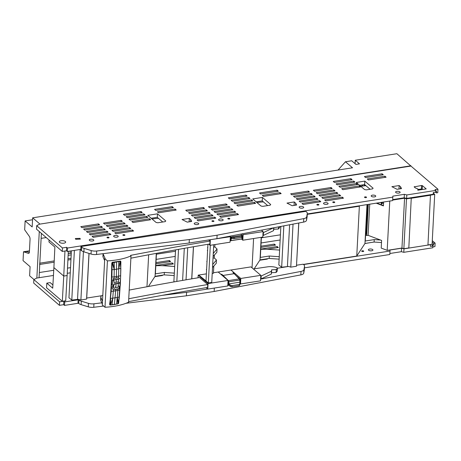 <?xml version="1.0" encoding="UTF-8"?>
<svg xmlns="http://www.w3.org/2000/svg" width="461" height="461" viewBox="0 0 461 461"><rect width="100%" height="100%" fill="white"/><g stroke="black" fill="none" stroke-linecap="round" stroke-linejoin="round"><path stroke-width="0.69" d="M369.728 204.188L368.097 235.323L381.61 240.446L381.212 248.093L387.188 250.358L389.77 201.054M383.627 202.016L383.425 205.9L376.216 203.174M387.188 250.358L401.952 248.047L404.562 198.207L392.663 200.068M401.952 248.047L403.865 248.715L406.475 198.87L404.562 198.207M427.964 244.947L432.09 244.301L434.706 194.456L430.459 195.118L427.952 245.079L408.815 248.076L411.252 198.126L406.475 198.87M408.642 247.966L403.865 248.715M408.815 248.076L411.252 198.126M430.568 195.234L411.425 198.23M433.3 192.854L434.706 194.456M365.688 233.018L366.247 233.226M376.839 203.076L383.443 205.577M380.55 240.043L374.234 239.605L365.268 241.011L367.181 204.586M365.694 232.92A29.59 11.911 -177 0 1 366.265 232.886M360.836 186.365A29.59 11.911 -177 0 1 365.896 185.679M288.096 266.527L281.665 267.224L278.836 264.942L280.853 226.443M303.373 264.401L356.756 256.051L364.962 243.471L374.107 242.042L381.501 242.549M277.378 268.239L288.598 266.446L290.776 267.138L293.035 224.115M287.434 266.32L289.612 224.766M84.069 248.364L83.885 251.839A6.777 2.731 3 0 1 81.528 250.663L80.761 250.006L80.94 246.526L193.712 229.215L305.839 211.345L306.605 212.002A6.777 2.731 -177 0 1 307.314 213.305A6.777 2.731 -177 0 1 307.297 213.437L306.698 216.854A5.901 2.374 -177 0 1 303.782 218.618L217.102 235.185L189.338 239.53L96.712 251.009A5.901 2.374 -177 0 1 91.22 250.565L84.069 248.364A6.777 2.731 -177 0 1 81.712 247.188L80.94 246.526M83.885 251.839L91.042 254.04A5.901 2.374 3 0 0 96.533 254.489L189.154 243.01L189.338 239.53M306.698 216.854L306.513 220.335A5.901 2.374 3 0 1 303.603 222.093L216.918 238.665L189.154 243.01M306.513 220.335L307.112 216.918A6.777 2.731 3 0 0 307.13 216.785A6.777 2.731 3 0 0 307.13 216.653M191.805 278.836L193.487 246.744M191.724 278.853L193.407 246.756M186.031 279.821L187.713 247.747M182.614 280.415L184.291 248.346M290.776 267.138L296.469 266.251L298.809 223.009M126.026 303.286L186.388 295.806L214.152 291.461L300.837 274.889A5.901 2.374 3 0 0 303.747 273.131L304.346 269.714A6.777 2.731 3 0 0 304.364 269.581L304.542 266.101A6.777 2.731 -177 0 0 303.839 264.798L303.142 264.205L296.602 265.225M304.542 266.101A6.777 2.731 -177 0 1 304.531 266.239L303.932 269.65A5.901 2.374 -177 0 1 301.016 271.414L260.609 279.135M228.829 285.215L227.786 285.411M207.686 289.024L186.572 292.326L162.272 295.34M101.8 302.831L93.946 303.805A5.901 2.374 -177 0 1 88.454 303.361L81.303 301.16A6.777 2.731 -177 0 1 78.946 299.984L78.174 299.327L80.894 299.973L86.582 299.085L86.714 298.06L101.846 295.697M254.178 268.838L260.016 259.889L269.166 258.46L279.141 259.145M175.543 249.891L173.895 281.36L174.477 281.827M81.303 301.16L81.119 304.635A6.777 2.731 3 0 1 78.762 303.459L77.995 302.802L78.174 299.327M86.714 298.06L89.054 253.429M146.978 286.765L148.655 254.8M86.582 299.085L88.979 253.406M80.894 299.973L83.424 251.683M71.409 250.859L68.954 297.777L71.783 300.059L78.174 299.35M77.546 299.154L80.151 249.487M148.425 286.5L155.075 276.306L164.22 274.877L174.2 275.563M155.075 276.306L156.273 253.389M152.067 219.004A29.59 11.911 -177 0 1 158.48 218.335M257.013 202.586A29.59 11.911 -177 0 1 263.427 201.918M176.84 281.412L178.522 249.361M260.753 249.338A29.59 11.911 -177 0 1 269.714 249.401L279.62 250.081M269.166 258.46L269.293 256.022L260.327 257.428L261.381 237.306M279.268 256.708L269.293 256.022M260.016 259.889L261.197 237.334M252.052 267.835L253.59 238.521M216.918 238.665L217.102 235.185M307.257 214.359L359.367 206.205L356.756 256.051M296.469 266.251L298.734 223.026M359.655 205.762L359.367 206.205M281.665 267.224L283.832 225.873M364.962 243.471L366.996 204.615M374.107 242.042L374.234 239.605M81.119 304.635L88.276 306.836A5.901 2.374 3 0 0 93.767 307.285L103.61 306.064M186.388 295.806L186.572 292.326M214.152 291.461L214.33 288.062M71.783 300.059L74.382 250.392M155.806 265.755A29.59 11.911 -177 0 1 164.773 265.818L174.673 266.498M164.22 274.877L164.352 272.439L155.386 273.846L156.458 253.354M174.327 273.125L164.352 272.439M367.751 204.5L366.19 234.28L365.631 234.079M365.579 235.122L366.662 235.513L368.293 204.413M368.097 235.323L366.662 235.513M253.366 268.959A1899.556 764.851 -177 0 1 267.616 266.833A8.713 3.509 -177 0 1 276.116 267.443L276.675 267.616A1.567 0.628 -177 0 1 277.378 268.187A1.567 0.628 -177 0 1 277.303 268.371L276.266 269.576L271.662 269.812L271.425 271.224L261.203 276.006L261.053 278.905A1881.168 757.446 3 0 0 260.615 278.968M261.047 278.905L271.275 274.122L271.512 272.705L276.11 272.474L277.147 271.264A1.567 0.628 3 0 0 277.228 271.085L277.378 268.187M260.805 275.332L260.517 280.841L240.521 283.964L240.809 278.461L260.805 275.332L250.951 266.89L230.955 270.013L240.809 278.461M239.899 283.429L240.521 283.964M206.119 273.903L198.195 275.142L208.049 283.584L228.045 280.455L218.191 272.013L230.955 270.013L233.687 272.382L233.635 273.212M234.303 273.817L233.675 272.589M239.461 279.366A1881.168 757.446 -177 0 1 240.302 279.233L240.152 282.132A1881.168 757.446 3 0 0 239.657 282.213L228.823 283.913L228.938 281.752L228.397 280.611L221.764 274.249L220.946 274.376M240.302 279.233L235.911 275.476M206.107 287.676L207.761 289.093L227.757 285.964L228.045 280.455M208.049 283.584L207.761 289.093M213.466 272.751L218.191 272.013M212.21 273.523L213.437 273.275L213.818 266.055M207.934 244.284L206.015 280.928L198.72 275.061L208.337 282.968L211.743 282.437L213.72 244.762M198.195 275.142L198.057 277.781M206.614 269.518L206.344 274.658M207.035 261.404L206.949 263.104M206.344 269.57L206.586 270.002M206.77 261.456L207.012 261.888M207.098 260.211L207.162 258.996M207.525 252.092L207.617 250.392M207.588 250.876L207.346 250.444M207.675 249.199L207.738 247.983M213.593 247.171L214.82 246.923L217.039 248.992L213.259 253.481M214.941 244.572L214.82 246.923M207.825 247.482L207.502 247.545M214.394 255.042L214.238 257.935L216.463 260.004L216.29 263.277L212.527 267.501M217.039 248.992L216.866 252.265L213.103 256.489M212.682 264.493L216.463 260.004M213.017 258.183L214.238 257.935M208.683 244.157L210.055 245.333L230.051 242.204L230.339 236.7L229.768 236.211M242.106 233.848L243.103 234.707L263.098 231.578L261.439 230.154M230.287 237.726A1881.168 757.446 -177 0 1 230.805 237.645L230.679 237.075L231.808 237.352L231.745 238.55L231.203 238.446L231.094 240.607L230.615 240.751L241.466 239.052L242.814 240.21L262.81 237.081L263.098 231.578M242.814 240.21L243.103 234.707M210.314 245.292L208.337 282.968M230.805 237.645L230.656 240.544A1881.168 757.446 -177 0 0 230.137 240.625M242.388 235.796A1881.168 757.446 -177 0 1 242.578 235.767L240.665 234.125M242.578 235.767L242.428 238.665A1881.168 757.446 3 0 0 241.939 238.74M241.466 239.052L241.927 238.913L242.008 237.398M231.808 237.352L234.574 237.386L234.511 238.591L241.633 237.473L241.697 236.274L242.388 235.698L241.535 235.381L230.679 237.075M231.094 240.607L241.927 238.913M231.745 238.55L233.18 238.654L233.243 237.45M234.511 238.591L233.18 238.654M242.33 237.225L242.394 236.02L242.33 237.225L241.633 237.473M241.697 236.274L234.574 237.386M210.21 239.714L230.339 236.7M210.055 245.333L210.343 239.829M208.718 239.951L210.014 241.063L209.864 243.955A1881.168 757.446 -177 0 0 130.878 258.177M210.014 241.063A1881.168 757.446 3 0 0 130.596 255.365L130.999 255.867A43.565 17.541 -177 0 1 116.42 259.958A43.565 17.541 -177 0 1 107.425 260.891L104.733 258.581L105.096 258.442L103.178 254.057A6.396 2.576 -177 0 1 103.08 253.677M103.068 253.677L102.924 256.443A6.396 2.576 3 0 0 103.028 256.956L104.624 260.615M130.999 255.867L128.567 302.232A43.565 17.541 3 0 1 104.999 307.257L107.425 260.891M104.999 307.257L102.302 304.946L104.733 258.581M102.498 301.183L100.901 297.524A6.396 2.576 -177 0 1 100.798 297.011L100.648 299.909A6.396 2.576 3 0 0 100.746 300.422L102.348 304.081M128.602 301.644A1881.168 757.446 -177 0 1 207.588 287.428L207.738 284.529L199.573 277.528A1899.556 764.851 -177 0 0 129.207 290.084M207.738 284.529A1881.168 757.446 3 0 0 128.752 298.751M100.798 297.011A6.396 2.576 -177 0 1 102.809 295.276M263.047 232.603A1881.168 757.446 -177 0 1 263.479 232.54L263.329 235.438A1881.168 757.446 3 0 0 262.897 235.502M273.517 227.843L263.479 232.54M263.329 235.438L273.552 230.656L273.701 227.809M273.552 230.656L273.863 227.78M273.788 229.238L278.392 229.008L278.502 226.893M278.392 229.008L279.429 227.797A1.567 0.628 3 0 0 279.504 227.619L279.556 226.691M233.687 272.382L233.11 272.751M232.984 272.635L234.188 273.696L223.147 275.424M239.818 285.111L239.881 283.907L239.818 285.111L239.109 285.693L239.922 282.8L239.772 280.058L239.253 278.917L234.188 273.696M227.855 284.091A1881.168 757.446 -177 0 1 228.374 284.011L228.529 281.112L228.034 280.697M221.718 275.038L221.764 274.249M228.823 283.913L229.336 284.46L229.273 285.659L230.673 286.529L230.736 285.33L232.044 285.607L231.981 286.805L230.673 286.529M229.273 285.659L228.218 284.034M228.011 281.193A1881.168 757.446 -177 0 1 228.529 281.112M239.253 278.917L228.397 280.611M239.772 280.058L228.938 281.752M239.173 284.495L232.044 285.607M230.736 285.33L229.336 284.46M239.109 285.693L231.981 286.805M260.77 276.07A1881.168 757.446 -177 0 1 261.203 276.006M276.266 269.576L276.11 272.474M271.662 269.812L271.512 272.705M271.425 271.224L271.275 274.122M361.879 186.186L361.954 185.005M362.778 186.048L362.853 184.867M381.293 203.595L381.356 202.367M366.541 216.797L367.112 216.71M389.862 253.498L401.375 251.694L403.796 252.317L432.821 247.776L432.914 246.036L432.072 245.315L433.617 245.073L433.709 243.333L435.126 243.108L432.28 240.677M432.867 246.912L434.942 246.589L435.126 243.108M432.118 243.788L433.617 245.073M432.914 246.036L430.488 246.416L430.58 244.676L403.98 248.842L401.56 248.22L390.018 250.023L389.989 251.026L303.551 264.551M403.796 252.317L403.98 248.842M78.151 299.811L64.69 301.92L63.843 301.194L59.613 301.857L33.866 279.579L36.776 278.064L53.453 275.453M67.26 273.292L70.262 272.826M156.141 259.387L175.203 256.408M261.082 242.97L280.144 239.991M366.028 226.553L366.599 226.466M365.706 232.667L366.276 232.58M366.368 230.898L365.798 230.99M365.855 229.791L366.432 229.705M260.765 249.084L277.17 246.52L278.34 247.522L267.184 249.268M260.914 246.209L274.353 244.105L275.522 245.108L260.851 247.407M155.824 265.501L172.224 262.937L173.399 263.94L162.243 265.686M155.974 262.626L169.412 260.523L170.582 261.525L155.91 263.825M67.122 275.517L65.721 300.756L62.321 301.292L46.555 287.779L46.815 283.14L52.727 288.206L53.897 267.616L63.745 276.064L64.955 251.015M364.91 243.546L369.774 242.716M259.797 260.229L267.311 259.099L267.668 258.69M154.85 276.646L162.37 275.517L162.721 275.108M363.602 251.02A1.014 0.409 3 0 0 362.479 250.755A1.014 0.409 3 0 0 361.683 251.107A1.014 0.409 3 0 0 361.787 251.303A1.014 0.409 3 0 0 362.916 251.568A1.014 0.409 3 0 0 363.712 251.216A1.014 0.409 3 0 0 363.602 251.02M372.684 249.597A2.282 0.916 3 0 0 370.143 248.998A2.282 0.916 3 0 0 368.362 249.799A2.282 0.916 3 0 0 368.604 250.237A2.282 0.916 3 0 0 371.14 250.836A2.282 0.916 3 0 0 372.92 250.035A2.282 0.916 3 0 0 372.684 249.597M78.468 303.211L64.505 305.395L63.664 304.675L63.843 301.194M64.505 305.395L64.69 301.92M33.866 279.579L33.688 283.054L59.429 305.338L59.613 301.857M63.664 304.675L59.429 305.338M389.989 251.026L389.81 254.507L304.45 267.858M159.932 275.897L159.587 275.603M264.879 259.48L264.528 259.186M401.375 251.694L401.56 248.22M432.211 242.048L433.709 243.333M410.947 166.069L437.95 189.212L434.988 189.673L435.829 190.399L406.804 194.94L404.383 194.317L392.841 196.127L392.818 197.129L67.513 248.018L66.672 247.298L62.437 247.96L36.69 225.677L39.6 224.161L410.947 166.069L396.881 153.715L355.264 160.226L359.488 163.845L355.932 164.404L351.708 160.78L345.468 161.759L338.051 170.051M80.79 249.389L67.329 251.493L66.488 250.772L62.258 251.435L36.511 229.157L36.69 225.677M392.818 197.129L392.634 200.604L307.28 213.956M404.383 194.317L404.205 197.798L392.686 199.596M404.205 197.798L406.619 198.414L433.225 194.254L433.317 192.514L435.737 192.139L435.829 190.399M417.948 189.517L421.377 188.981L422.616 189.471M359.666 185.362L364.622 184.59L370.097 189.275M256.137 201.843L262.228 200.892L267.703 205.583M151.196 218.26L157.287 217.31L162.756 222M62.437 247.96L62.258 251.435M66.672 247.298L66.488 250.772M309.533 192.064L291.853 194.824L290.684 193.822L308.357 191.061L309.533 192.064M332.22 188.514L314.546 191.275L313.376 190.272L331.05 187.512L332.22 188.514M211.864 214.717L194.19 217.483L195.36 218.485L213.034 215.719L211.864 214.717L211.801 215.909M303.465 206.972A2.282 0.922 3 0 0 300.929 206.367A2.282 0.922 3 0 0 299.143 207.168A2.282 0.922 3 0 0 299.379 207.606A2.282 0.922 3 0 0 301.92 208.211A2.282 0.922 3 0 0 303.707 207.41A2.282 0.922 3 0 0 303.465 206.972M222.917 219.569A2.282 0.922 3 0 0 220.375 218.969A2.282 0.922 3 0 0 218.595 219.77A2.282 0.922 3 0 0 218.831 220.208A2.282 0.922 3 0 0 221.372 220.813A2.282 0.922 3 0 0 223.153 220.012A2.282 0.922 3 0 0 222.917 219.569M213.841 220.992A1.014 0.409 3 0 0 212.711 220.727A1.014 0.409 3 0 0 211.922 221.078A1.014 0.409 3 0 0 212.025 221.274A1.014 0.409 3 0 0 213.155 221.539A1.014 0.409 3 0 0 213.944 221.188A1.014 0.409 3 0 0 213.841 220.992M198.524 223.389A2.282 0.922 3 0 0 195.983 222.784A2.282 0.922 3 0 0 194.202 223.585A2.282 0.922 3 0 0 194.438 224.023A2.282 0.922 3 0 0 196.98 224.628A2.282 0.922 3 0 0 198.76 223.827A2.282 0.922 3 0 0 198.524 223.389M124.787 234.92A1.02 0.409 3 0 0 123.652 234.655A1.02 0.409 3 0 0 122.856 235.012A1.02 0.409 3 0 0 122.966 235.208A1.02 0.409 3 0 0 124.095 235.473A1.02 0.409 3 0 0 124.896 235.116A1.02 0.409 3 0 0 124.787 234.92M117.97 235.986A2.282 0.916 3 0 0 115.434 235.387A2.282 0.916 3 0 0 113.648 236.188A2.282 0.916 3 0 0 113.89 236.626A2.282 0.916 3 0 0 116.426 237.231A2.282 0.916 3 0 0 118.212 236.43A2.282 0.916 3 0 0 117.97 235.986M108.9 237.409A1.014 0.409 3 0 0 107.77 237.138A1.014 0.409 3 0 0 106.975 237.496A1.014 0.409 3 0 0 107.085 237.692A1.014 0.409 3 0 0 108.214 237.957A1.014 0.409 3 0 0 109.003 237.605A1.014 0.409 3 0 0 108.9 237.409M93.583 239.806A2.282 0.922 3 0 0 91.042 239.201A2.282 0.922 3 0 0 89.255 240.002A2.282 0.922 3 0 0 89.497 240.44A2.282 0.922 3 0 0 92.033 241.045A2.282 0.922 3 0 0 93.819 240.244A2.282 0.922 3 0 0 93.583 239.806M65.353 241.512A3.198 1.291 3 0 0 61.791 240.671A3.198 1.291 3 0 0 59.29 241.795A3.198 1.291 3 0 0 59.625 242.405A3.198 1.291 3 0 0 63.186 243.247A3.198 1.291 3 0 0 65.681 242.129A3.198 1.291 3 0 0 65.353 241.512M93.231 237.311L110.911 234.545L109.735 233.543L92.062 236.309L93.231 237.311M106.923 231.134L89.244 233.9L90.419 234.903L108.093 232.137L106.923 231.134L106.86 232.327M87.602 232.488L105.275 229.722L104.105 228.719L86.432 231.485L87.602 232.488M101.287 226.305L83.614 229.071L84.784 230.074L102.463 227.308L101.287 226.305L101.224 227.504M81.972 227.659L99.645 224.899L98.475 223.896L80.796 226.656L81.972 227.659M132.428 229.993L114.754 232.759L115.924 233.762L133.598 230.996L132.428 229.993L132.365 231.192M113.106 231.353L130.78 228.587L129.61 227.584L111.937 230.35L113.106 231.353M126.792 225.17L109.119 227.936L110.294 228.938L127.968 226.172L126.792 225.17L126.735 226.368M125.15 223.758L107.476 226.524L106.307 225.521L123.98 222.755L125.15 223.758M104.659 224.109L122.338 221.349L121.162 220.346L103.489 223.107L104.659 224.109M79.972 238.354L75.316 238.527L75.696 239.294L80.352 239.121L79.972 238.354L79.932 239.138M157.466 213.829L147.797 215.345L156.1 222.461L157.818 222.772L165.194 221.62L165.776 220.952L157.466 213.829L157.287 217.31M190.756 219.62L189.31 218.376L182.026 219.517L187.241 222.133L191.649 221.441L190.756 219.62L190.652 221.597M295.703 203.203L294.256 201.958L286.973 203.099L292.182 205.715L296.59 205.024L295.703 203.203L295.599 205.18M262.413 197.412L252.737 198.927L261.041 206.044L262.764 206.355L270.14 205.203L270.716 204.534L262.413 197.412L262.228 200.892M364.801 181.11L356.261 182.447L364.57 189.563L366.288 189.874L372.528 188.895L373.11 188.226L364.801 181.11L364.622 184.59M400.603 186.791L401.496 188.612L397.088 189.304L391.873 186.688L399.157 185.553L400.603 186.791L400.5 188.768M421.556 185.501L422.409 185.656L426.2 188.906L417.781 190.226L417.971 189.027L415.298 187.881L414.134 186.872L421.556 185.501L421.377 188.981M150.655 219.747L132.981 222.513L131.811 221.511L149.485 218.745L150.655 219.747M147.837 217.333L130.163 220.099L128.994 219.096L146.667 216.33L147.837 217.333M145.025 214.924L127.351 217.684L126.176 216.682L143.849 213.916L145.025 214.924M142.207 212.509L124.533 215.275L123.364 214.273L141.037 211.507L142.207 212.509M173.405 207.629L155.732 210.395L154.562 209.392L172.235 206.626L173.405 207.629M176.223 210.043L158.549 212.803L157.374 211.801L175.053 209.035L176.223 210.043M209.046 212.302L191.373 215.068L192.542 216.071L210.222 213.305L209.046 212.302L208.983 213.501M206.234 209.888L188.555 212.654L189.73 213.656L207.404 210.89L206.234 209.888L206.171 211.086M203.416 207.479L185.743 210.239L186.912 211.242L204.586 208.481L203.416 207.479L203.353 208.672M214.682 217.125L197.003 219.891L198.178 220.894L215.852 218.128L214.682 217.125L214.619 218.324M237.369 213.576L219.695 216.342L220.865 217.344L238.539 214.578L237.369 213.576L237.306 214.774M234.557 211.167L216.877 213.933L218.053 214.935L235.727 212.169L234.557 211.167L234.493 212.36M231.739 208.752L214.065 211.518L215.235 212.521L232.909 209.755L231.739 208.752L231.676 209.951M230.097 207.341L212.417 210.107L211.247 209.104L228.921 206.338L230.097 207.341M226.109 203.929L208.43 206.689L209.605 207.692L227.279 204.932L226.109 203.929L226.046 205.122M255.596 203.33L237.922 206.096L236.752 205.093L254.426 202.327L255.596 203.33M252.784 200.915L235.11 203.681L233.934 202.679L251.608 199.913L252.784 200.915M249.966 198.507L232.292 201.267L231.122 200.264L248.796 197.498L249.966 198.507M247.148 196.092L229.474 198.858L228.304 197.855L245.978 195.089L247.148 196.092M278.352 191.211L260.672 193.977L259.503 192.975L277.176 190.209L278.352 191.211M281.164 193.626L263.49 196.386L262.321 195.383L279.994 192.617L281.164 193.626M319.623 200.708L301.949 203.474L303.119 204.477L320.793 201.716L319.623 200.708L319.559 201.906M316.805 198.299L299.131 201.065L300.301 202.068L317.981 199.302L316.805 198.299L316.742 199.492M313.993 195.885L296.314 198.651L297.489 199.653L315.163 196.887L313.993 195.885L313.929 197.083M311.175 193.47L293.501 196.236L294.671 197.239L312.345 194.473L311.175 193.47L311.112 194.669M335.038 190.923L317.364 193.689L316.188 192.686L333.862 189.92L335.038 190.923M336.68 192.335L319.006 195.101L320.176 196.104L337.85 193.338L336.68 192.335L336.616 193.534M339.498 194.749L321.824 197.515L322.994 198.518L340.667 195.752L339.498 194.749L339.434 195.942M342.31 197.158L324.636 199.924L325.812 200.927L343.485 198.167L342.31 197.158L342.252 198.357M354.907 182.089L337.233 184.849L336.063 183.847L353.737 181.081L354.907 182.089M357.724 184.498L340.051 187.264L338.881 186.261L356.555 183.495L357.724 184.498M360.542 186.912L342.869 189.678L341.693 188.676L359.367 185.91L360.542 186.912M352.095 179.675L334.421 182.441L333.245 181.438L350.919 178.672L352.095 179.675M383.293 174.794L365.619 177.56L364.444 176.557L382.123 173.791L383.293 174.794M386.111 177.208L368.431 179.969L367.261 178.966L384.935 176.2L386.111 177.208M229.728 218.502A1.02 0.409 3 0 0 228.598 218.237A1.02 0.409 3 0 0 227.803 218.595A1.02 0.409 3 0 0 227.907 218.791A1.02 0.409 3 0 0 229.042 219.056A1.02 0.409 3 0 0 229.837 218.698A1.02 0.409 3 0 0 229.728 218.502M318.793 204.569A1.02 0.409 3 0 0 317.658 204.304A1.02 0.409 3 0 0 316.863 204.661A1.02 0.409 3 0 0 316.966 204.857A1.02 0.409 3 0 0 318.102 205.122A1.02 0.409 3 0 0 318.897 204.765A1.02 0.409 3 0 0 318.793 204.569M327.857 203.151A2.282 0.922 3 0 0 325.316 202.552A2.282 0.922 3 0 0 323.536 203.353A2.282 0.922 3 0 0 323.772 203.791A2.282 0.922 3 0 0 326.313 204.396A2.282 0.922 3 0 0 328.099 203.595A2.282 0.922 3 0 0 327.857 203.151M334.669 202.091A1.014 0.409 3 0 0 333.539 201.82A1.014 0.409 3 0 0 332.744 202.177A1.014 0.409 3 0 0 332.854 202.373A1.014 0.409 3 0 0 333.983 202.638A1.014 0.409 3 0 0 334.772 202.281A1.014 0.409 3 0 0 334.669 202.091M366.432 197.118A1.014 0.409 3 0 0 365.302 196.853A1.014 0.409 3 0 0 364.507 197.21A1.014 0.409 3 0 0 364.616 197.406A1.014 0.409 3 0 0 365.74 197.671A1.014 0.409 3 0 0 366.535 197.314A1.014 0.409 3 0 0 366.432 197.118M375.508 195.7A2.282 0.916 3 0 0 372.972 195.101A2.282 0.916 3 0 0 371.191 195.896A2.282 0.916 3 0 0 371.428 196.34A2.282 0.916 3 0 0 373.963 196.939A2.282 0.916 3 0 0 375.744 196.138A2.282 0.916 3 0 0 375.508 195.7M399.894 191.885A2.282 0.916 3 0 0 397.359 191.286A2.282 0.916 3 0 0 395.578 192.081A2.282 0.916 3 0 0 395.815 192.519A2.282 0.916 3 0 0 398.35 193.119A2.282 0.916 3 0 0 400.131 192.323A2.282 0.916 3 0 0 399.894 191.885M406.804 194.94L406.619 198.414M67.513 248.018L67.329 251.493M435.783 191.275L436.44 191.171L436.348 192.911L437.766 192.686L437.95 189.212M435.495 192.174L436.348 192.911M308.357 191.061L308.294 192.254M331.05 187.512L330.986 188.705M61.371 243.12L61.002 243.039M68.314 251.343L67.15 275.517L63.745 276.064L67.15 275.545M49.068 240.025L48.975 241.996L54.882 247.056L53.897 267.616L63.745 276.064L62.321 301.292M109.672 234.741L109.735 233.543M104.042 229.918L104.105 228.719M98.412 225.089L98.475 223.896M129.61 227.584L129.547 228.777M123.98 222.755L123.917 223.954M121.162 220.346L121.099 221.539M189.31 218.376L189.131 221.839M294.256 201.958L294.072 205.422M399.157 185.553L398.978 189.01M417.971 189.027L417.908 190.203M422.409 185.656L422.224 189.131M414.479 186.607L414.451 187.149M149.485 218.745L149.422 219.937M146.667 216.33L146.604 217.529M143.849 213.916L143.792 215.114M141.037 211.507L140.974 212.7M172.235 206.626L172.172 207.819M175.053 209.035L174.99 210.233M228.921 206.338L228.858 207.536M254.363 203.52L254.426 202.327M251.55 201.111L251.608 199.913M248.733 198.697L248.796 197.498M245.915 196.282L245.978 195.089M277.113 191.401L277.176 190.209M279.931 193.816L279.994 192.617M333.862 189.92L333.804 191.119M353.737 181.081L353.673 182.279M356.555 183.495L356.491 184.694M359.367 185.91L359.309 187.103M350.919 178.672L350.861 179.865M382.06 174.984L382.123 173.791M384.872 177.399L384.935 176.2M46.815 283.14L50.22 282.622L52.911 284.933M169.348 261.721L169.412 260.523M172.16 264.136L172.224 262.937M274.353 244.105L274.289 245.304M277.17 246.52L277.107 247.718M381.299 203.48L382.837 202.137M383.569 203.099A5.705 4.627 130.6 0 0 381.397 203.9M380.757 202.465A9.191 7.457 -49.4 0 1 380.93 202.777A9.191 7.457 -49.4 0 1 381.633 204.891M367.221 214.642A9.191 7.457 -49.4 0 1 366.685 214.042M68.216 253.464L68.487 251.314M68.366 253.602L70.072 253.331L70.193 251.049M113.648 304.658L110.496 305.073L117.901 303.914L118.586 303.401L117.953 303.799L118.258 303.655L117.267 297.431L118.586 303.401L118.258 303.655M119.122 282.91L119.434 282.875L119.29 283.227L116.068 283.826L115.867 287.065L116.662 287.785L115.815 287.065M112.801 279.983L113.809 280.893L114 282.42L113.965 279.81L112.905 278.865L114.023 278.398L114.086 276.859L111.925 277.113L112.104 263.219L111.793 263.185L111.608 277.067L110.404 298.359L111.176 291.427L111.746 277.113L111.441 284.322L112.392 284.241L112.53 280.196L112.859 280.011M119.295 278.421L118.419 277.683L114.023 278.398M119.578 278.646L118.477 279.199L118.362 281.919L114.184 282.581M113.965 279.81L118.477 279.199M117.042 261.577L120.142 261.145L112.738 262.303L112.035 262.799L111.608 277.067L111.902 269.794L114.247 269.529L114.086 276.859L118.604 276.156L118.546 277.712M115.895 261.779L112.738 262.303L114.265 262.297L114.247 269.529L112.19 262.879L116.558 261.975L116.541 269.201L120.759 268.44L120.598 275.759L118.604 276.156L118.782 261.589L120.142 261.145L112.242 262.349L111.775 263.173L111.769 269.754M120.309 261.012L120.776 261.865L120.759 268.44L120.886 261.819L120.142 261.145L120.701 261.548M112.761 262.476L114.247 269.529L116.541 269.201L116.316 278.058M112.53 280.196L112.864 280.017L113.913 280.956M116.247 279.596L116.137 282.288M118.396 281.942L119.434 282.875M119.416 283.152L120.402 282.921L120.863 268.394M120.701 275.713L118.621 303.067L117.267 297.431L119.364 296.959L120.402 282.921M118.857 278.029L119.266 278.876L113.988 279.781M119.134 282.639L118.327 281.907M116.068 283.826L113.93 284.339L113.913 283.964L119.082 283.077L119.232 282.726L118.316 281.907M115.867 287.065L115.279 287.024L115.031 288.108L113.896 288.275M113.556 287.992L113.93 284.339M115.602 286.834L115.279 287.024M112.392 284.241L112.398 285.146L113.51 286.143M119.053 288.569L118.99 288.891L115.711 289.502L115.63 290.856L110.997 291.41L109.764 304.404L110.588 298.376L112.749 298.14L112.04 304.779L117.901 303.914L117.267 297.431L117.855 290.47L119.952 290.009M117.941 289.11L117.855 290.47L115.63 290.856L115.037 297.818L112.749 298.14L113.435 289.652L115.711 289.502M112.254 286.69L112.593 286.517L112.254 286.69L112.202 288.551L113.435 289.652M113.573 287.393L112.582 286.512M117.953 303.799L110.433 305.067M110.571 294.752L110.617 294.245M110.271 298.29L110.611 294.331M114.265 262.297L118.782 261.589L116.472 261.687M118.782 261.589L120.782 261.427L120.511 261.18M120.765 261.335L120.448 261.047M119.18 288.667L119.249 286.54L118.16 285.595L117.826 287.445L116.789 287.814M118.494 285.895L119.14 286.558L118.857 288.799L113.562 289.71M118.298 283.434L118.235 285.624M119.364 296.959L118.506 303.384M115.037 297.818L117.267 297.431L116.558 304.076L114.328 304.456L115.037 297.818M116.558 304.076L117.901 303.914M112.04 304.779L110.104 305.015L109.949 304.427L110.536 304.957L110 304.715L110.536 304.957L110.006 305.009L110.496 305.073M109.626 304.208L109.718 303.367M109.816 304.877L109.62 304.323M111.291 284.258L111.775 263.173M111.827 262.868L111.925 263.219L112.19 262.879L111.827 262.868M111.683 273.822L111.902 269.794M112.334 262.459L112.68 262.176M112.432 262.609L114.247 269.529L112.19 262.879M109.712 304.738L110.006 305.009L109.764 304.404L110.104 305.015M110.404 298.359L109.637 304.335L110 304.715M114.288 304.565L114.795 304.479M113.4 286.05L113.723 284.183M115.532 286.805L116.518 287.67M112.524 286.483L113.527 287.387L113.66 288.16M39.623 263.202L54.219 260.92M67.957 258.771L71.023 258.293M46.227 237.565L41.127 238.36M68.124 255.354L71.201 254.87M366.259 222.116L366.829 222.029M366.224 222.847L366.443 222.813A13.392 5.682 -98.9 0 0 366.795 222.732M366.731 223.931L366.19 223.464M364.438 184.613L364.374 185.835M364.87 184.798L364.818 185.789M41.386 233.375L39.064 277.706M355.079 163.672L355.264 160.226M32.547 219.759L25.13 220.917L32.172 226.95L32.65 217.828L352.509 167.792L345.468 161.759M29.446 250.824L23.517 251.752L28.444 253.394A2.536 1.078 -98.9 0 0 28.657 253.412A2.536 1.078 -98.9 0 0 29.395 251.873L30.051 239.328A2.536 1.078 -98.9 0 0 29.331 236.372L24.663 229.803L25.13 220.917M33.976 279.522L29.613 275.787L30.092 266.665L23.05 260.632L23.517 251.752M39.675 224.15L410.958 165.781M39.686 223.862L32.65 217.828M366.656 225.412L366.08 225.504M36.851 278.052L39.283 231.56M280.841 226.731L279.545 226.933M70.954 259.566L67.9 260.044M54.156 262.194L39.56 264.476M39.335 272.537L53.741 270.284M67.508 268.129L70.533 267.657M156.412 254.218L175.474 251.239M261.358 237.801L280.415 234.822M29.337 252.374L26.68 251.591L23.845 252.034M68.205 253.625L71.294 253.147M96.712 251.009L96.533 254.489M91.042 254.04L91.22 250.565M81.528 250.663L81.712 247.188M303.603 222.093L303.782 218.618M307.112 216.918L307.297 213.437M93.946 303.805L93.767 307.285M300.837 274.889L301.016 271.414M303.932 269.65L303.747 273.131M304.346 269.714L304.531 266.239M88.276 306.836L88.454 303.361M78.762 303.459L78.946 299.984M231.364 238.493L231.428 237.294M100.901 297.524L100.746 300.422M103.178 254.057L103.028 256.956M279.429 227.797L279.481 226.703M234.332 273.246L233.658 272.67M228.91 285.324L228.973 284.126M277.147 271.264L277.303 268.371M113.7 280.789L113.994 281.026M120.759 268.44L120.177 261.318L118.765 268.826M110.588 298.376L110.536 304.957L112.749 298.14M28.444 253.394L28.864 253.331M307.13 216.785L307.314 213.305M116.374 287.555L116.668 287.791"/></g></svg>
